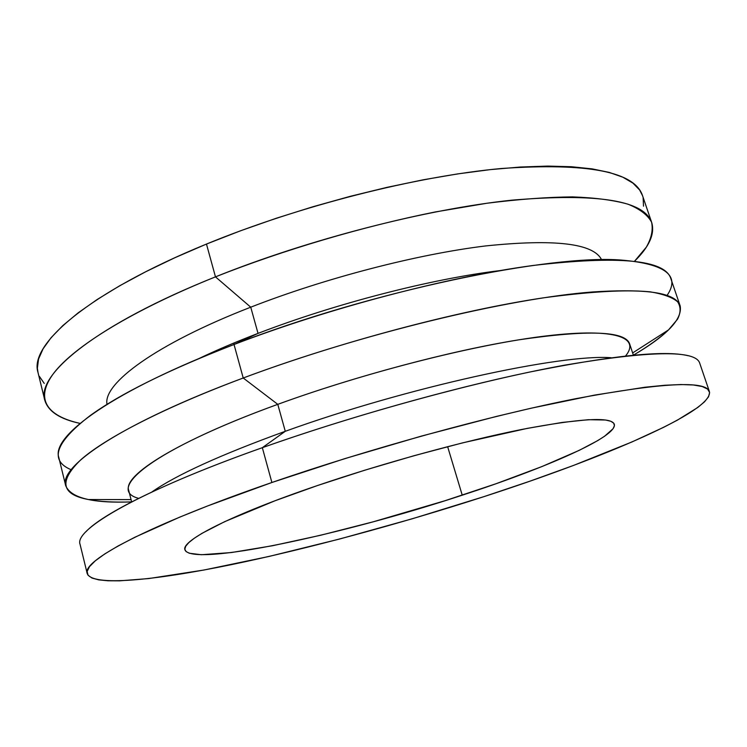 <?xml version="1.0" encoding="UTF-8"?>
<svg xmlns="http://www.w3.org/2000/svg" width="747" height="747" viewBox="0 0 747 747"><rect width="100%" height="100%" fill="white"/><g stroke="black" fill="none" stroke-linecap="round" stroke-linejoin="round"><path stroke-width="1.12" d="M234.054 342.994L233.979 343.695M242.075 340.772L241.795 339.782L242.075 340.772M462.244 495.186C343.732 534.376 191.662 567.412 184.92 549.792C180.877 540.828 230.786 514.982 317.503 485.531L274.971 500.779L224.679 521.658L202.101 533.274L194.323 538.223L188.879 542.537L185.742 546.197L184.826 549.204L186.05 551.547L189.308 553.247L201.382 554.732L231.393 552.547L272.338 545.768L320.668 535.244L373.201 521.817L444.773 500.798L495.971 483.757L541.836 466.604L579.186 450.376L597.656 440.646L604.566 436.257L613.082 428.703L614.426 425.65L613.698 423.147L610.794 421.261L605.63 420.019L588.421 419.693L562.089 422.447L527.298 428.376L462.477 442.896L414.09 455.698L364.788 470.199L317.503 485.531C383.93 462.888 464.232 440.935 522.041 429.404C580.596 418.301 611.354 416.574 614.305 424.231C617.844 436.622 545.796 468.024 462.244 495.186L447.64 446.669L462.244 495.186M709.398 391.559L699.687 363.098C695.588 349.969 650.674 350.642 564.937 365.106C479.667 380.587 359.148 413.287 262.337 447.686L271.889 482.497C369.42 448.77 490.471 415.537 575.741 398.693C661.412 382.707 705.971 380.326 709.398 391.559C713.693 411.354 601.97 458.481 483.953 496.634L412.027 518.848L339.39 539.082L268.967 556.459L204.043 570.008L148.681 578.57L119.557 580.839L107.979 580.783L98.697 579.868L91.974 578.038L88.043 575.246L87.138 571.464L89.491 566.656L95.299 560.82L104.729 553.957L117.886 546.085L134.824 537.261L179.822 517.092L207.545 505.98L271.889 482.497L344.825 458.63L421.448 436.08L496.316 416.452L531.444 408.142L594.341 395.135L644.736 387.263L664.625 385.275L680.825 384.537L693.328 384.976L702.208 386.516L707.586 389.066L709.622 392.539L708.52 396.834L704.496 401.839L697.773 407.479L677.184 420.272L663.766 427.256L631.757 442.047L573.64 465.39L530.081 481.133L483.953 496.634C399.486 523.974 307.764 548.84 230.235 564.881C153.77 580.559 91.984 586.731 87.194 573.5C81.619 561.053 147.458 525.356 271.889 482.497L262.337 447.686C346.02 417.993 448.088 389.159 529.231 372.137C611.905 355.488 664.867 350.026 688.108 355.721M285.279 431.299L262.337 447.686L285.279 431.299C406.882 387.301 561.921 353.742 611.121 357.738C561.921 353.742 406.882 387.301 285.279 431.299L277.781 404.342L285.279 431.299C220.561 454.774 176.059 475.036 151.772 492.068C176.059 475.036 220.561 454.774 285.279 431.299M633.391 355.18C648.368 346.309 660.077 337.877 668.528 329.894L677.51 319.24C680.872 312.648 680.919 306.83 677.641 301.807C672.309 297.325 663.14 294.001 650.123 291.825C634.838 290.406 615.659 290.452 592.576 291.965C508.502 298.361 359.606 334.301 243.223 378.001C338.606 342.294 458.042 310.621 543.312 297.848C629.151 286.381 674.774 289.098 680.19 305.99C682.534 319.137 666.931 335.534 633.391 355.18L629.609 343.797C625.155 330.996 588.262 329.67 518.913 339.81C450.32 350.829 355.152 376.143 277.781 404.342C366.712 371.875 477.819 343.937 546.916 335.842C616.34 327.672 640.543 337.756 625.556 355.992M651.776 222.746L642.532 195.658C634.633 171.689 587.693 162.622 501.695 168.477C416.49 176.189 299.136 205.92 206.471 244.064L215.472 276.857C308.791 239.292 426.668 209.095 511.891 200.159C597.852 192.959 644.484 200.485 651.776 222.746C654.96 233.998 649.208 246.837 634.539 261.245L646.286 247.201C651.468 238.2 653.233 229.861 651.58 222.214C647.789 215.061 639.955 209.067 628.078 204.211C613.763 200.159 595.266 197.722 572.557 196.891C547.523 197.105 518.978 199.225 486.913 203.249L435.342 211.943C362.958 226.444 283.505 249.909 215.472 276.857L250.74 307.185C325.225 278.061 417.414 254.204 485.662 245.931C554.9 238.769 593.548 243.382 601.587 259.751C593.548 243.382 554.9 238.769 485.662 245.931C417.414 254.204 325.225 278.061 250.74 307.185L258.032 333.386C334.889 303.712 431.542 278.836 499.855 270.61C431.542 278.836 334.889 303.712 258.032 333.386L234.026 344.498L243.223 378.001L277.781 404.342L243.223 378.001L234.026 344.498C370.97 291.143 551.267 253.924 622.12 260.143C665.68 263.98 680.638 275.774 667.006 295.504M680.19 305.99L670.797 278.463C664.755 259.779 618.787 255.455 532.9 265.493C447.64 276.988 328.727 308.166 234.026 344.498C113.208 390.578 51.113 436.099 58.789 457.425L65.708 485.681C58.527 466.492 121.528 423.316 243.223 378.001C163.388 407.899 105.626 437.975 81.003 459.601C58.649 481.171 61.123 494.477 88.407 499.528C99.827 501.713 114.235 502.498 131.631 501.9C92.796 503.422 70.816 498.016 65.708 485.681M642.551 195.733L639.656 190.009L632.933 183.118L622.821 177.198L609.216 172.408L592.091 168.869L571.474 166.73L547.486 166.086L520.314 167.029L490.265 169.625L457.706 173.902L423.11 179.822L387.039 187.348L350.091 196.368L312.909 206.751L276.147 218.301L240.469 230.814L206.471 244.064L174.714 257.799L145.665 271.777L119.697 285.765L97.119 299.538L78.108 312.89L62.767 325.645L51.113 337.663L43.083 348.812L38.555 359.018L37.378 368.206L38.013 372.538M39.348 376.339L44.232 383.388M643.512 206.181L643.13 197.74M206.471 244.064C88.249 292.376 28.825 344.815 37.994 372.436L44.792 400.233C36.108 374.658 96.4 324.45 215.472 276.857L206.471 244.064M71.161 469.742C49.041 460.46 55.297 442.476 89.929 415.771C120.006 393.93 168.038 370.167 234.026 344.498L258.032 333.386C236.183 341.781 216.359 350.222 198.571 358.719C216.359 350.222 236.183 341.781 258.032 333.386L250.74 307.185C155.395 344.227 102.712 383.762 107.017 404.379C102.712 383.762 155.395 344.227 250.74 307.185L215.472 276.857C132.107 310.416 74.504 346.365 54.045 372.79C33.904 399.234 47.491 416.191 80.06 423.39C59.937 419.151 48.181 411.438 44.792 400.233M138.671 498.37C104.795 489.574 152.883 449.619 277.781 404.342C177.646 440.646 122.891 475.381 128.689 490.275L131.64 501.919M85.83 531.845C102.544 513.6 166.198 481.712 262.337 447.686C138.821 491.377 73.934 529.586 80.05 544.292L87.194 573.5M253.821 335.338L252.607 335.487M668.528 329.894L632.644 352.929M88.407 499.528L131.052 499.603"/></g></svg>
